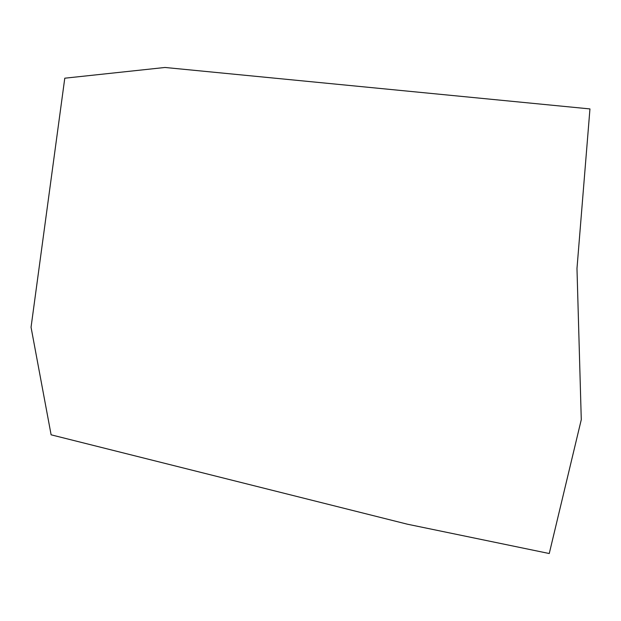 <?xml version="1.0" encoding="UTF-8"?>
<svg xmlns="http://www.w3.org/2000/svg" width="621" height="621" viewBox="0 0 621 621"><rect width="100%" height="100%" fill="white"/><g stroke="black" fill="none" stroke-linecap="round" stroke-linejoin="round"><path stroke-width="0.93" d="M589.95 108.923L164.992 67.472L64.778 78.199L31.05 327.244L51.116 434.816L407.368 524.194L549.251 553.528L581.279 419.649L576.979 268.489L589.95 108.923"/></g></svg>
